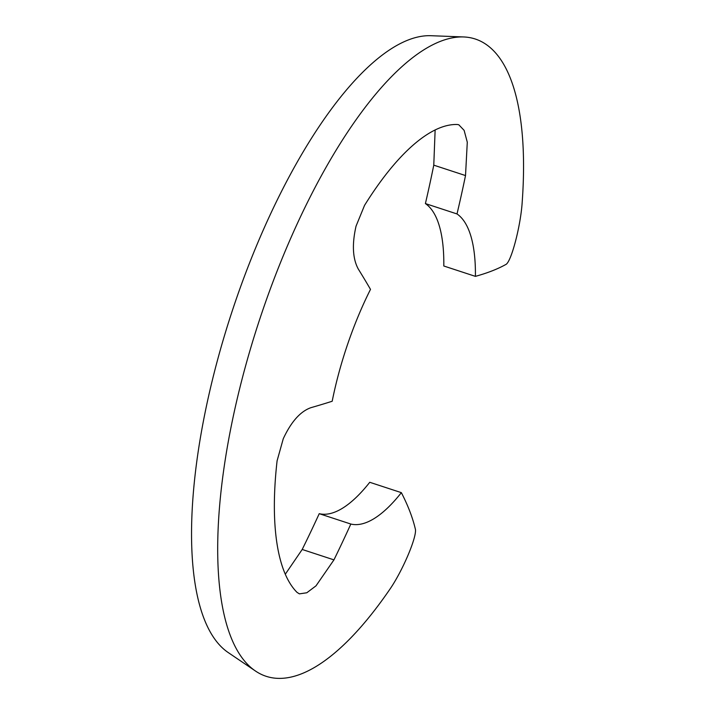 <?xml version="1.0" encoding="UTF-8"?>
<svg xmlns="http://www.w3.org/2000/svg" width="714" height="714" viewBox="0 0 714 714"><rect width="100%" height="100%" fill="white"/><g stroke="black" fill="none" stroke-linecap="round" stroke-linejoin="round"><path stroke-width="1.07" d="M283.262 438.735C291.16 421.787 300.353 411.442 310.84 407.703A1301.515 396.154 11.3 0 0 332.188 401.25A164.327 57.531 -71.8 0 1 347.807 343.729A164.327 57.531 -71.8 0 1 370.495 289.384A1301.515 481.022 -153.3 0 0 358.303 269.062C352.654 258.709 351.895 244.402 356.045 226.142L364.551 205.355A249.838 87.474 -71.8 0 1 457.281 124.495L458.79 124.763L464.118 130.35L467.286 142.184L465.519 175.564A1301.515 1212.845 124.4 0 1 457.005 213.941A164.327 57.531 -71.8 0 1 475.408 276.363A1298.498 197.957 14.8 0 0 505.673 264.573C511.09 262.716 520.783 225.838 522.22 201.776A335.357 117.408 108.2 0 0 463.511 36.95A335.357 117.408 108.2 0 0 263.091 309.242A335.357 117.408 108.2 0 0 255.612 671.115A335.357 117.408 108.2 0 0 389.246 590.166C402.446 571.468 417.735 535.402 415.253 528.681A1298.498 286.885 -157 0 0 401.357 492.651A164.327 57.531 -71.8 0 1 350.833 524.04A1301.515 1218.7 103.7 0 1 333.947 559.874L315.99 585.855L306.797 592.772L299.407 593.861L297.078 592.415A249.838 87.474 -71.8 0 1 277.094 460.807L283.262 438.735M285.314 574.199L302.201 549.468A1266.306 1185.722 -76.3 0 0 319.229 513.678A164.327 57.531 108.2 0 0 369.754 482.289L401.357 492.651M463.511 36.95L430.712 35.7A326.28 114.231 108.2 0 0 235.718 300.621A326.28 114.231 108.2 0 0 228.435 652.703L255.612 671.115M475.408 276.363L443.805 266.001A164.327 57.531 108.2 0 0 425.401 203.579A1266.306 1180.028 -55.6 0 0 433.773 165.157L435.138 129.921M457.005 213.941L425.401 203.579M350.833 524.04L319.229 513.678M465.519 175.564L433.773 165.157M302.201 549.468L333.947 559.874"/></g></svg>
